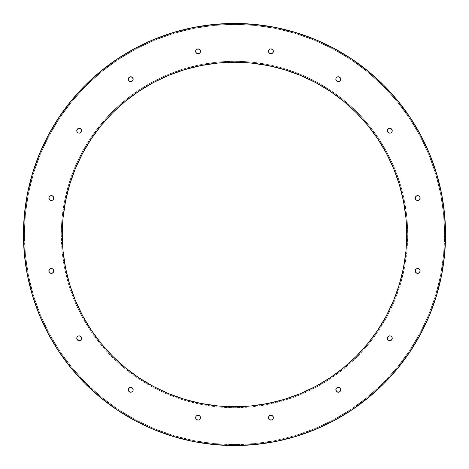 <?xml version="1.0" encoding="UTF-8"?>
<svg xmlns="http://www.w3.org/2000/svg" width="469" height="469" viewBox="0 0 469 469"><rect width="100%" height="100%" fill="white"/><g stroke="black" fill="none" stroke-linecap="round" stroke-linejoin="round"><path stroke-width="0.35" stroke-dasharray="2.35 1.76" d="M420.629 333.987L429.487 315.268L436.463 295.763L441.493 275.672L444.536 255.189L445.55 234.5A211.05 211.05 0 0 0 234.5 23.45A211.05 211.05 0 0 0 23.45 234.5L24.464 255.189L27.507 275.672L32.537 295.763M62.266 234.5A172.234 172.234 0 0 0 234.5 406.734A172.234 172.234 0 0 0 406.734 234.5A172.234 172.234 0 0 0 234.5 62.266A172.234 172.234 0 0 0 62.266 234.5L63.092 217.616L65.572 200.896L69.682 184.505L75.374 168.588M198.059 415.276L199.776 415.985L200.486 417.703A2.427 2.427 0 0 1 198.059 420.13A2.427 2.427 0 0 1 195.632 417.703A2.427 2.427 0 0 0 198.059 420.13A2.427 2.427 0 0 0 200.486 417.703L199.776 419.415L198.059 420.13A2.427 2.427 0 0 0 198.065 420.13L196.341 419.415L195.819 418.629A2.427 2.427 0 0 0 195.819 418.635L195.632 417.703L196.341 415.985L198.059 415.276L199.776 415.985L200.486 417.703L200.298 418.629L199.776 419.415L198.059 420.13L196.341 419.415L195.632 417.703L196.341 415.985L197.132 415.464L198.059 415.276L199.776 415.985L200.486 417.703A2.427 2.427 0 0 0 198.059 415.276A2.427 2.427 0 0 0 195.632 417.703A2.427 2.427 0 0 1 198.059 415.276A2.427 2.427 0 0 1 200.486 417.703L199.776 419.415L198.059 420.13L196.341 419.415L195.632 417.703L195.819 416.771A2.427 2.427 0 0 0 195.813 416.777L197.132 415.464M128.301 389.809L129.01 388.098L130.722 387.388A2.427 2.427 0 0 0 130.722 387.388L131.654 387.57L132.967 388.883A2.427 2.427 0 0 0 132.962 388.877L132.967 390.741L131.654 392.055L129.796 392.055L128.483 390.741L128.301 389.809A2.427 2.427 0 0 1 130.722 387.388A2.427 2.427 0 0 1 133.149 389.809A2.427 2.427 0 0 0 130.722 387.388A2.427 2.427 0 0 0 128.301 389.809L128.483 388.883L129.796 387.57L131.654 387.57L132.44 388.098L132.967 388.883L132.967 390.741L131.654 392.055L130.722 392.236L129.796 392.055L128.483 390.741L128.483 388.883L129.01 388.098L129.796 387.57L131.654 387.57L132.967 388.883L133.149 389.809A2.427 2.427 0 0 1 130.722 392.236A2.427 2.427 0 0 1 128.301 389.809A2.427 2.427 0 0 0 130.722 392.236A2.427 2.427 0 0 0 133.149 389.809L132.967 390.741A2.427 2.427 0 0 0 132.967 390.736L131.654 392.055L129.796 392.055A2.427 2.427 0 0 0 129.802 392.055L128.483 390.741L128.301 389.809A2.427 2.427 0 0 0 128.301 389.815M81.612 338.278A2.427 2.427 0 0 1 79.191 340.699A2.427 2.427 0 0 1 76.764 338.278A2.427 2.427 0 0 0 79.191 340.699A2.427 2.427 0 0 0 81.612 338.278L81.43 339.204L80.117 340.517L78.259 340.517L76.945 339.204A2.427 2.427 0 0 0 76.951 339.21L76.945 337.346L78.259 336.033L80.117 336.033L81.43 337.346L81.612 338.278L81.43 339.204L80.117 340.517L78.259 340.517L76.945 339.204L76.764 338.278L76.945 337.346L78.259 336.033L80.117 336.033L81.43 337.346L81.612 338.278A2.427 2.427 0 0 0 79.191 335.851A2.427 2.427 0 0 0 76.764 338.278A2.427 2.427 0 0 1 79.191 335.851A2.427 2.427 0 0 1 81.612 338.278L81.43 339.204L80.117 340.517L78.259 340.517L76.945 339.204L76.945 337.346L77.473 336.56L78.259 336.033L80.117 336.033A2.427 2.427 0 0 0 80.111 336.033L81.43 337.346L81.612 338.278M49.057 271.868L48.87 270.941L49.585 269.224L51.297 268.514A2.427 2.427 0 0 0 51.291 268.514L53.015 269.224L53.724 270.941A2.427 2.427 0 0 1 51.297 273.368A2.427 2.427 0 0 1 48.87 270.941A2.427 2.427 0 0 0 51.297 273.368A2.427 2.427 0 0 0 53.724 270.941L53.015 272.659L51.297 273.368L50.371 273.181A2.427 2.427 0 0 0 50.371 273.187L49.585 272.659L48.87 270.941A2.427 2.427 0 0 0 48.87 270.947L49.585 269.224L51.297 268.514L53.015 269.224L53.724 270.941L53.536 271.868L53.015 272.659L51.297 273.368L49.585 272.659L48.87 270.941L49.585 269.224L50.371 268.702L51.297 268.514L53.015 269.224L53.724 270.941A2.427 2.427 0 0 0 51.297 268.514A2.427 2.427 0 0 0 48.87 270.941A2.427 2.427 0 0 1 51.297 268.514A2.427 2.427 0 0 1 53.724 270.941L53.015 272.659L52.229 273.181L51.297 273.368L49.585 272.659M53.724 198.059A2.427 2.427 0 0 1 51.297 200.486A2.427 2.427 0 0 1 48.87 198.059A2.427 2.427 0 0 0 51.297 200.486A2.427 2.427 0 0 0 53.724 198.059L53.015 199.776L51.297 200.486A2.427 2.427 0 0 0 51.303 200.486L49.585 199.776L48.87 198.059A2.427 2.427 0 0 0 48.87 198.065L49.585 196.341L50.371 195.819L51.297 195.632L53.015 196.341L53.724 198.059L53.536 198.985L53.015 199.776L51.297 200.486L49.585 199.776L49.057 198.985L48.87 198.059L49.585 196.341L51.297 195.632L52.229 195.819L53.015 196.341L53.724 198.059A2.427 2.427 0 0 0 51.297 195.632A2.427 2.427 0 0 0 48.87 198.059A2.427 2.427 0 0 1 51.297 195.632A2.427 2.427 0 0 1 53.724 198.059L53.015 199.776L52.229 200.298L51.297 200.486L49.585 199.776L48.87 198.059L49.585 196.341L50.371 195.819A2.427 2.427 0 0 0 50.365 195.819L51.297 195.632L53.015 196.341L53.724 198.059M79.185 128.301A2.427 2.427 0 0 1 79.191 128.301L80.903 129.01L81.612 130.722A2.427 2.427 0 0 0 79.191 128.301A2.427 2.427 0 0 0 76.764 130.722A2.427 2.427 0 0 1 79.191 128.301A2.427 2.427 0 0 1 81.612 130.722L80.903 132.44L79.191 133.149L77.473 132.44L76.764 130.722L76.945 129.796L78.259 128.483L80.117 128.483L80.903 129.01L81.43 129.796L81.43 131.654L80.117 132.967L79.191 133.149L78.259 132.967L76.945 131.654L76.945 129.796L77.473 129.01L78.259 128.483L80.117 128.483L81.43 129.796L81.612 130.722A2.427 2.427 0 0 1 79.191 133.149A2.427 2.427 0 0 1 76.764 130.722A2.427 2.427 0 0 0 79.191 133.149A2.427 2.427 0 0 0 81.612 130.722L81.43 131.654L80.117 132.967A2.427 2.427 0 0 0 80.123 132.962L78.259 132.967L76.945 131.654A2.427 2.427 0 0 0 76.951 131.66M133.149 79.191A2.427 2.427 0 0 1 130.722 81.612A2.427 2.427 0 0 1 128.301 79.191A2.427 2.427 0 0 0 130.722 81.612A2.427 2.427 0 0 0 133.149 79.191L132.967 80.117A2.427 2.427 0 0 0 132.967 80.111L131.654 81.43L130.722 81.612A2.427 2.427 0 0 0 130.728 81.612L129.796 81.43L128.483 80.117L128.483 78.259L129.01 77.473L129.796 76.945L131.654 76.945L132.967 78.259L132.967 80.117L132.44 80.903L131.654 81.43L129.796 81.43L128.483 80.117L128.301 79.191L128.483 78.259L129.796 76.945L131.654 76.945L132.967 78.259L133.149 79.191A2.427 2.427 0 0 0 130.722 76.764A2.427 2.427 0 0 0 128.301 79.191A2.427 2.427 0 0 1 130.722 76.764A2.427 2.427 0 0 1 133.149 79.191L132.967 80.117L131.654 81.43L129.796 81.43L128.483 80.117L128.301 79.191L128.483 78.259L129.796 76.945A2.427 2.427 0 0 0 129.79 76.951L131.654 76.945L132.967 78.259A2.427 2.427 0 0 0 132.962 78.253L133.149 79.191M271.868 419.943L270.941 420.13L269.224 419.415L268.514 417.703L269.224 415.985L270.015 415.464L270.941 415.276L272.659 415.985L273.368 417.703L272.659 419.415L271.868 419.943L270.941 420.13L269.224 419.415L268.514 417.703A2.427 2.427 0 0 0 268.514 417.709L269.224 415.985L270.941 415.276L272.659 415.985L273.368 417.703A2.427 2.427 0 0 1 270.941 420.13A2.427 2.427 0 0 1 268.514 417.703A2.427 2.427 0 0 0 270.941 420.13A2.427 2.427 0 0 0 273.368 417.703L273.181 418.629A2.427 2.427 0 0 0 273.187 418.629L272.659 419.415L270.941 420.13A2.427 2.427 0 0 0 270.947 420.13L269.224 419.415A2.427 2.427 0 0 0 269.229 419.421M340.699 389.809A2.427 2.427 0 0 1 338.278 392.236A2.427 2.427 0 0 1 335.851 389.809A2.427 2.427 0 0 0 338.278 392.236A2.427 2.427 0 0 0 340.699 389.809L340.517 390.741L339.204 392.055A2.427 2.427 0 0 0 339.21 392.049L337.346 392.055L336.033 390.741A2.427 2.427 0 0 0 336.039 390.747L336.033 388.883L337.346 387.57L339.204 387.57L340.517 388.883L340.699 389.809L340.517 390.741L339.204 392.055L337.346 392.055L336.033 390.741L335.851 389.809L336.033 388.883L337.346 387.57L339.204 387.57L340.517 388.883L340.699 389.809A2.427 2.427 0 0 0 338.278 387.388A2.427 2.427 0 0 0 335.851 389.809A2.427 2.427 0 0 1 338.278 387.388A2.427 2.427 0 0 1 340.699 389.809L340.517 390.741L339.204 392.055L337.346 392.055L336.033 390.741L336.033 388.883A2.427 2.427 0 0 0 336.033 388.889L337.346 387.57L338.278 387.388A2.427 2.427 0 0 0 338.272 387.388L339.99 388.098L340.699 389.809A2.427 2.427 0 0 1 340.699 389.815M392.049 337.34A2.427 2.427 0 0 1 392.055 337.352L390.741 336.033L388.883 336.033A2.427 2.427 0 0 0 388.877 336.039L387.57 337.346L387.388 338.278A2.427 2.427 0 0 1 389.809 335.851A2.427 2.427 0 0 1 392.236 338.278A2.427 2.427 0 0 0 389.809 335.851A2.427 2.427 0 0 0 387.388 338.278L388.098 339.99L389.809 340.699L388.098 339.99L387.388 338.278L388.098 336.56L389.809 335.851L390.741 336.033L392.055 337.346L392.055 339.204L390.741 340.517L388.883 340.517L388.098 339.99L387.57 339.204L387.57 337.346L388.883 336.033L390.741 336.033L392.055 337.346L392.236 338.278A2.427 2.427 0 0 1 389.809 340.699A2.427 2.427 0 0 1 387.388 338.278A2.427 2.427 0 0 0 389.809 340.699A2.427 2.427 0 0 0 392.236 338.278L392.055 339.204A2.427 2.427 0 0 0 392.055 339.198L390.741 340.517L389.809 340.699A2.427 2.427 0 0 0 389.815 340.699M420.13 270.941A2.427 2.427 0 0 1 417.703 273.368A2.427 2.427 0 0 1 415.276 270.941A2.427 2.427 0 0 0 417.703 273.368A2.427 2.427 0 0 0 420.13 270.941L419.415 272.659L418.629 273.181A2.427 2.427 0 0 0 418.635 273.181L417.703 273.368L415.985 272.659L415.276 270.941L415.985 269.224L417.703 268.514L418.629 268.702L419.415 269.224L420.13 270.941L419.415 272.659L417.703 273.368L416.771 273.181L415.985 272.659L415.276 270.941L415.985 269.224L417.703 268.514L418.629 268.702L419.415 269.224L420.13 270.941A2.427 2.427 0 0 0 417.703 268.514A2.427 2.427 0 0 0 415.276 270.941L415.276 270.941A2.427 2.427 0 0 1 417.703 268.514A2.427 2.427 0 0 1 420.13 270.941L419.415 272.659L418.629 273.181L417.703 273.368L415.985 272.659L415.276 270.941L415.464 270.015L415.985 269.224L417.703 268.514A2.427 2.427 0 0 0 417.697 268.514L419.415 269.224L420.13 270.941M419.943 197.132L420.13 198.059A2.427 2.427 0 0 0 417.703 195.632A2.427 2.427 0 0 0 415.276 198.059L415.276 198.059A2.427 2.427 0 0 1 417.703 195.632A2.427 2.427 0 0 1 420.13 198.059A2.427 2.427 0 0 0 420.13 198.053L419.415 199.776L417.703 200.486L416.771 200.298L415.985 199.776L415.276 198.059L415.985 196.341L417.703 195.632L419.415 196.341L419.943 197.132L420.13 198.059L419.415 199.776L417.703 200.486A2.427 2.427 0 0 0 417.709 200.486L415.985 199.776L415.464 198.985L415.276 198.059L415.985 196.341L417.703 195.632L418.629 195.819L419.415 196.341L420.13 198.059A2.427 2.427 0 0 1 417.703 200.486A2.427 2.427 0 0 1 415.276 198.059A2.427 2.427 0 0 0 417.703 200.486A2.427 2.427 0 0 0 420.13 198.059L419.415 199.776A2.427 2.427 0 0 0 419.421 199.771M392.236 130.722A2.427 2.427 0 0 1 389.809 133.149A2.427 2.427 0 0 1 387.388 130.722A2.427 2.427 0 0 0 389.809 133.149A2.427 2.427 0 0 0 392.236 130.722L392.055 131.654L390.741 132.967L388.883 132.967A2.427 2.427 0 0 0 388.889 132.967L387.57 131.654L387.388 130.722A2.427 2.427 0 0 0 387.388 130.728L387.57 129.796L388.883 128.483L390.741 128.483L391.527 129.01L392.055 129.796L392.055 131.654L390.741 132.967L389.809 133.149L388.883 132.967L387.57 131.654L387.57 129.796L388.098 129.01L388.883 128.483L390.741 128.483L392.055 129.796L392.236 130.722A2.427 2.427 0 0 0 389.809 128.301A2.427 2.427 0 0 0 387.388 130.722L387.388 130.722A2.427 2.427 0 0 1 389.809 128.301A2.427 2.427 0 0 1 392.236 130.722L392.055 131.654L390.741 132.967L388.883 132.967L387.57 131.654L387.57 129.796L388.883 128.483L390.741 128.483L392.055 129.796A2.427 2.427 0 0 0 392.049 129.79L392.236 130.722M340.699 79.191L340.517 80.117L339.204 81.43L337.346 81.43L336.033 80.117L336.033 78.259A2.427 2.427 0 0 0 336.033 78.264L337.346 76.945L339.204 76.945A2.427 2.427 0 0 0 339.198 76.945L340.517 78.259L340.699 79.191A2.427 2.427 0 0 0 338.278 76.764A2.427 2.427 0 0 0 335.851 79.191A2.427 2.427 0 0 1 338.278 76.764A2.427 2.427 0 0 1 340.699 79.191A2.427 2.427 0 0 1 338.278 81.612A2.427 2.427 0 0 1 335.851 79.191A2.427 2.427 0 0 0 338.278 81.612A2.427 2.427 0 0 0 340.699 79.191L339.99 80.903L338.278 81.612A2.427 2.427 0 0 0 338.278 81.612L337.346 81.43L336.033 80.117A2.427 2.427 0 0 0 336.039 80.123L336.033 78.259L337.346 76.945L339.204 76.945L340.517 78.259L340.699 79.191L340.517 80.117L339.204 81.43L337.346 81.43L336.033 80.117L335.851 79.191L336.033 78.259L337.346 76.945L339.204 76.945L340.517 78.259L340.699 79.191A2.427 2.427 0 0 0 340.699 79.185M269.229 49.579A2.427 2.427 0 0 0 269.224 49.585L270.941 48.87A2.427 2.427 0 0 0 270.935 48.87L272.659 49.585L273.181 50.371A2.427 2.427 0 0 0 273.181 50.365L273.368 51.297A2.427 2.427 0 0 1 270.941 53.724A2.427 2.427 0 0 1 268.514 51.297A2.427 2.427 0 0 0 270.941 53.724A2.427 2.427 0 0 0 273.368 51.297L273.181 52.229A2.427 2.427 0 0 0 273.187 52.223L272.659 53.015L270.941 53.724L269.224 53.015L268.514 51.297A2.427 2.427 0 0 0 268.514 51.303L269.224 49.585L270.941 48.87L272.659 49.585L273.368 51.297L273.181 52.229L272.659 53.015L270.941 53.724L269.224 53.015L268.514 51.297L269.224 49.585L270.015 49.057L270.941 48.87L272.659 49.585L273.368 51.297A2.427 2.427 0 0 0 270.941 48.87A2.427 2.427 0 0 0 268.514 51.297A2.427 2.427 0 0 1 270.941 48.87A2.427 2.427 0 0 1 273.368 51.297L272.659 53.015L271.868 53.536M197.132 49.057L198.059 48.87A2.427 2.427 0 0 0 198.053 48.87L199.776 49.585L200.486 51.297A2.427 2.427 0 0 1 198.059 53.724A2.427 2.427 0 0 1 195.632 51.297A2.427 2.427 0 0 0 198.059 53.724A2.427 2.427 0 0 0 200.486 51.297L199.776 53.015L198.059 53.724L196.341 53.015L195.819 52.229A2.427 2.427 0 0 0 195.819 52.229L195.632 51.297L196.341 49.585L198.059 48.87L199.776 49.585L200.486 51.297L200.298 52.229L199.776 53.015L198.059 53.724L196.341 53.015L195.632 51.297L196.341 49.585L197.132 49.057L198.059 48.87L199.776 49.585L200.486 51.297A2.427 2.427 0 0 0 198.059 48.87A2.427 2.427 0 0 0 195.632 51.297A2.427 2.427 0 0 1 198.059 48.87A2.427 2.427 0 0 1 200.486 51.297L199.776 53.015L198.059 53.724L196.341 53.015L195.632 51.297L195.819 50.371A2.427 2.427 0 0 0 195.813 50.371L196.341 49.585M24.423 234.5A210.077 210.077 0 0 0 234.5 444.577A210.077 210.077 0 0 0 444.577 234.5A210.077 210.077 0 0 1 234.5 444.577A210.077 210.077 0 0 1 24.423 234.5L25.432 255.089L28.457 275.485L33.469 295.482L40.41 314.892L49.227 333.529L59.827 351.217L72.109 367.772L85.95 383.05L101.228 396.891L117.783 409.173L135.471 419.773L154.108 428.59L173.518 435.531L193.515 440.543L213.911 443.568L234.5 444.577L255.089 443.568L275.485 440.543L295.482 435.531L314.892 428.59L333.529 419.773L351.217 409.173L367.772 396.891L383.05 383.05L396.891 367.772L409.173 351.217L419.773 333.529L428.59 314.892L435.531 295.482L440.543 275.485L443.568 255.089L444.577 234.5L443.568 213.911L440.543 193.515L435.531 173.518L428.59 154.108L419.773 135.471L409.173 117.783L396.891 101.228L383.05 85.95L367.772 72.109L351.217 59.827L333.529 49.227L314.892 40.41L295.482 33.469L275.485 28.457L255.089 25.432L234.5 24.423L213.911 25.432L193.515 28.457L173.518 33.469L154.108 40.41L135.471 49.227L117.783 59.827L101.228 72.109L85.95 85.95L72.109 101.228L59.827 117.783L49.227 135.471L40.41 154.108L33.469 173.518L28.457 193.515L25.432 213.911L24.423 234.5L25.432 255.089L28.457 275.485L33.469 295.482L40.41 314.892L49.227 333.529L59.827 351.217L72.109 367.772L85.95 383.05L101.228 396.891L117.783 409.173L135.471 419.773L154.108 428.59L173.518 435.531L193.515 440.543L213.911 443.568L234.5 444.577L255.089 443.568L275.485 440.543L295.482 435.531L314.892 428.59L333.529 419.773L351.217 409.173L367.772 396.891L383.05 383.05L396.891 367.772L409.173 351.217L419.773 333.529L428.59 314.892L435.531 295.482L440.543 275.485L443.568 255.089L444.577 234.5L443.568 213.911L440.543 193.515L435.531 173.518L428.59 154.108L419.773 135.471L409.173 117.783L396.891 101.228L383.05 85.95L367.772 72.109L351.217 59.827L333.529 49.227L314.892 40.41L295.482 33.469L275.485 28.457L255.089 25.432L234.5 24.423L213.911 25.432L193.515 28.457L173.518 33.469L154.108 40.41L135.471 49.227L117.783 59.827L101.228 72.109L85.95 85.95L72.109 101.228L59.827 117.783L49.227 135.471L40.41 154.108L33.469 173.518L28.457 193.515L25.432 213.911L24.423 234.5A210.077 210.077 0 0 1 234.5 24.423A210.077 210.077 0 0 1 444.577 234.5A210.077 210.077 0 0 0 234.5 24.423A210.077 210.077 0 0 0 24.423 234.5M61.292 234.5A173.208 173.208 0 0 1 234.5 61.292A173.208 173.208 0 0 1 407.708 234.5A173.208 173.208 0 0 0 234.5 61.292A173.208 173.208 0 0 0 61.292 234.5A173.208 173.208 0 0 0 234.5 407.708A173.208 173.208 0 0 0 407.708 234.5A173.208 173.208 0 0 1 234.5 407.708A173.208 173.208 0 0 1 61.292 234.5L62.125 217.522L64.622 200.709L68.75 184.223L74.477 168.219L81.747 152.853L90.482 138.273L100.612 124.619L112.027 112.027L124.619 100.612L138.273 90.482L152.853 81.747L168.219 74.477L184.223 68.75L200.709 64.622L217.522 62.125L234.5 61.292L251.478 62.125L268.291 64.622L284.777 68.75L300.781 74.477L316.147 81.747L330.727 90.482L344.381 100.612L356.973 112.027L368.388 124.619L378.518 138.273L387.253 152.853L394.523 168.219L400.25 184.223L404.378 200.709L406.875 217.522L407.708 234.5L406.875 251.478L404.378 268.291L400.25 284.777L394.523 300.781L387.253 316.147L378.518 330.727L368.388 344.381L356.973 356.973L344.381 368.388L330.727 378.518L316.147 387.253L300.781 394.523L284.777 400.25L268.291 404.378L251.478 406.875L234.5 407.708L217.522 406.875L200.709 404.378L184.223 400.25L168.219 394.523L152.853 387.253L138.273 378.518L124.619 368.388L112.027 356.973L100.612 344.381L90.482 330.727L81.747 316.147L74.477 300.781L68.75 284.777L64.622 268.291L62.125 251.478L61.292 234.5L62.125 217.522L64.622 200.709L68.75 184.223L74.477 168.219L81.747 152.853L90.482 138.273L100.612 124.619L112.027 112.027L124.619 100.612L138.273 90.482L152.853 81.747L168.219 74.477L184.223 68.75L200.709 64.622L217.522 62.125L234.5 61.292L251.478 62.125L268.291 64.622L284.777 68.75L300.781 74.477L316.147 81.747L330.727 90.482L344.381 100.612L356.973 112.027L368.388 124.619L378.518 138.273L387.253 152.853L394.523 168.219L400.25 184.223L404.378 200.709L406.875 217.522L407.708 234.5L406.875 251.478L404.378 268.291L400.25 284.777L394.523 300.781L387.253 316.147L378.518 330.727L368.388 344.381L356.973 356.973L344.381 368.388L330.727 378.518L316.147 387.253L300.781 394.523L284.777 400.25L268.291 404.378L251.478 406.875L234.5 407.708L217.522 406.875L200.709 404.378L184.223 400.25L168.219 394.523L152.853 387.253L138.273 378.518L124.619 368.388L112.027 356.973L100.612 344.381L90.482 330.727L81.747 316.147L74.477 300.781L68.75 284.777L64.622 268.291L62.125 251.478L61.292 234.5M419.415 199.776L417.703 200.486L416.771 200.298L415.985 199.776L415.276 198.059L415.985 196.341L417.703 195.632L418.629 195.819A2.427 2.427 0 0 0 418.629 195.813L419.415 196.341M269.224 419.415L268.514 417.703L269.224 415.985L270.941 415.276L272.659 415.985L273.181 416.771A2.427 2.427 0 0 0 273.181 416.771L273.368 417.703A2.427 2.427 0 0 0 270.941 415.276A2.427 2.427 0 0 0 268.514 417.703A2.427 2.427 0 0 1 270.941 415.276A2.427 2.427 0 0 1 273.368 417.703L272.659 419.415M78.259 128.483L76.945 129.796A2.427 2.427 0 0 0 76.945 129.802L76.945 131.654M39.513 315.268L48.371 333.987L59.018 351.756L71.358 368.388L85.264 383.736L100.612 397.642L117.244 409.982M135.013 420.629L153.732 429.487L173.237 436.463L193.328 441.493L213.811 444.536L234.5 445.55L255.189 444.536L275.672 441.493L295.763 436.463M315.268 429.487L333.987 420.629L351.756 409.982L368.388 397.642L383.736 383.736L397.642 368.388L409.982 351.756M48.371 135.013L39.513 153.732L32.537 173.237L27.507 193.328L24.464 213.811L23.45 234.5A211.05 211.05 0 0 0 234.5 445.55A211.05 211.05 0 0 0 445.55 234.5L444.536 213.811L441.493 193.328L436.463 173.237M429.487 153.732L420.629 135.013L409.982 117.244L397.642 100.612M383.736 85.264L368.388 71.358L351.756 59.018M333.987 48.371L315.268 39.513L295.763 32.537L275.672 27.507L255.189 24.464L234.5 23.45L213.811 24.464L193.328 27.507L173.237 32.537M153.732 39.513L135.013 48.371L117.244 59.018L100.612 71.358M85.264 85.264L71.358 100.612L59.018 117.244M392.055 337.346L392.055 339.204L390.741 340.517M270.941 53.724L269.224 53.015L268.702 52.229L268.514 51.297L269.224 49.585M405.908 217.616L406.734 234.5L405.908 251.384L403.428 268.104L399.318 284.495L393.626 300.412M367.643 343.765L356.288 356.288L343.765 367.643M300.412 393.626L284.495 399.318L268.104 403.428M234.5 406.734L217.616 405.908L200.896 403.428L184.505 399.318L168.588 393.626M125.235 367.643L112.712 356.288L101.357 343.765M75.374 300.412L69.682 284.495L65.572 268.104M112.712 112.712L125.235 101.357M168.588 75.374L184.505 69.682L200.896 65.572M217.616 63.092L234.5 62.266L251.384 63.092L268.104 65.572L284.495 69.682L300.412 75.374M343.765 101.357L356.288 112.712L367.643 125.235M393.626 168.588L399.318 184.505L403.428 200.896"/><path stroke-width="0.7" d="M23.45 234.5A211.05 211.05 0 0 1 234.5 23.45A211.05 211.05 0 0 1 445.55 234.5L444.536 213.811L441.493 193.328L436.463 173.237L429.487 153.732L420.629 135.013L409.982 117.244L397.642 100.612L383.736 85.264L368.388 71.358L351.756 59.018L333.987 48.371L315.268 39.513L295.763 32.537L275.672 27.507L255.189 24.464L234.5 23.45L213.811 24.464L193.328 27.507L173.237 32.537L153.732 39.513L135.013 48.371L117.244 59.018L100.612 71.358L85.264 85.264L71.358 100.612L59.018 117.244L48.371 135.013L39.513 153.732L32.537 173.237L27.507 193.328L24.464 213.811L23.45 234.5L24.464 255.189L27.507 275.672L32.537 295.763L39.513 315.268L48.371 333.987L59.018 351.756L71.358 368.388L85.264 383.736L100.612 397.642L117.244 409.982L135.013 420.629L153.732 429.487L173.237 436.463L193.328 441.493L213.811 444.536L234.5 445.55L255.189 444.536L275.672 441.493L295.763 436.463L315.268 429.487L333.987 420.629L351.756 409.982L368.388 397.642L383.736 383.736L397.642 368.388L409.982 351.756L420.629 333.987L429.487 315.268L436.463 295.763L441.493 275.672L444.536 255.189L445.55 234.5A211.05 211.05 0 0 1 234.5 445.55A211.05 211.05 0 0 1 23.45 234.5M406.734 234.5A172.234 172.234 0 0 1 234.5 406.734A172.234 172.234 0 0 1 62.266 234.5A172.234 172.234 0 0 1 234.5 62.266A172.234 172.234 0 0 1 406.734 234.5L405.908 251.384L403.428 268.104L399.318 284.495L393.626 300.412L386.397 315.69L377.709 330.188L367.643 343.765L356.288 356.288L343.765 367.643L330.188 377.709L315.69 386.397L300.412 393.626L284.495 399.318L268.104 403.428L251.384 405.908L234.5 406.734L217.616 405.908L200.896 403.428L184.505 399.318L168.588 393.626L153.31 386.397L138.812 377.709L125.235 367.643L112.712 356.288L101.357 343.765L91.291 330.188L82.603 315.69L75.374 300.412L69.682 284.495L65.572 268.104L63.092 251.384L62.266 234.5L63.092 217.616L65.572 200.896L69.682 184.505L75.374 168.588L82.603 153.31L91.291 138.812L101.357 125.235L112.712 112.712L125.235 101.357L138.812 91.291L153.31 82.603L168.588 75.374L184.505 69.682L200.896 65.572L217.616 63.092L234.5 62.266L251.384 63.092L268.104 65.572L284.495 69.682L300.412 75.374L315.69 82.603L330.188 91.291L343.765 101.357L356.288 112.712L367.643 125.235L377.709 138.812L386.397 153.31L393.626 168.588L399.318 184.505L403.428 200.896L405.908 217.616L406.734 234.5M199.143 419.872L198.059 420.13L196.341 419.415L195.632 417.703L195.819 416.771L196.341 415.985L198.059 415.276L199.776 415.985L200.486 417.703A2.427 2.427 0 0 0 195.819 416.771A2.427 2.427 0 0 0 195.632 417.703A2.427 2.427 0 0 1 198.059 415.276A2.427 2.427 0 0 1 200.486 417.703L199.776 419.415A2.427 2.427 0 0 0 200.486 417.709A2.427 2.427 0 0 1 198.059 420.13A2.427 2.427 0 0 1 195.632 417.703A2.427 2.427 0 0 0 199.771 419.421M133.149 389.809A2.427 2.427 0 0 1 130.722 392.236A2.427 2.427 0 0 1 128.301 389.809A2.427 2.427 0 0 1 130.722 387.388A2.427 2.427 0 0 1 133.149 389.809A2.427 2.427 0 0 0 129.01 388.098A2.427 2.427 0 0 0 128.301 389.809L128.483 388.883L129.796 387.57L131.654 387.57L132.967 388.883L132.967 390.741A2.427 2.427 0 0 0 133.149 389.809M128.301 389.815A2.427 2.427 0 0 0 132.962 390.747L131.654 392.055L130.722 392.236L129.01 391.527L128.412 390.536M78.464 340.588L76.945 339.204L76.945 337.346A2.427 2.427 0 0 0 76.764 338.278A2.427 2.427 0 0 1 79.191 335.851A2.427 2.427 0 0 1 81.612 338.278L80.903 339.99L79.191 340.699A2.427 2.427 0 0 0 81.612 338.278A2.427 2.427 0 0 1 79.191 340.699A2.427 2.427 0 0 1 76.764 338.278A2.427 2.427 0 0 0 79.185 340.699M53.724 270.941A2.427 2.427 0 0 1 51.297 273.368A2.427 2.427 0 0 1 48.87 270.941A2.427 2.427 0 0 0 50.365 273.181A2.427 2.427 0 0 0 53.724 270.941A2.427 2.427 0 0 0 49.585 269.224L51.297 268.514L53.015 269.224L53.724 270.941L53.536 271.868L53.015 272.659L51.297 273.368L49.585 272.659L48.87 270.941A2.427 2.427 0 0 1 51.297 268.514A2.427 2.427 0 0 1 53.724 270.941M49.128 199.143L49.057 197.132L50.371 195.819L51.297 195.632L53.015 196.341L53.724 198.059A2.427 2.427 0 0 0 50.371 195.813A2.427 2.427 0 0 0 48.87 198.053A2.427 2.427 0 0 1 51.297 195.632A2.427 2.427 0 0 1 53.724 198.059L53.015 199.776L52.229 200.298L51.297 200.486L49.585 199.776A2.427 2.427 0 0 0 53.724 198.059A2.427 2.427 0 0 1 51.297 200.486A2.427 2.427 0 0 1 48.87 198.059A2.427 2.427 0 0 0 49.579 199.771M81.612 130.722A2.427 2.427 0 0 1 79.191 133.149A2.427 2.427 0 0 1 76.764 130.722A2.427 2.427 0 0 0 76.945 131.648L76.764 130.722A2.427 2.427 0 0 1 79.191 128.301A2.427 2.427 0 0 1 81.612 130.722A2.427 2.427 0 0 0 79.191 128.301L80.117 128.483L81.43 129.796L81.43 131.654A2.427 2.427 0 0 0 81.612 130.728M76.951 131.66A2.427 2.427 0 0 0 81.43 131.654L80.117 132.967L79.191 133.149L78.259 132.967L76.945 131.654M128.412 78.464L129.01 77.473L130.722 76.764L132.44 77.473L133.149 79.191L132.44 80.903L130.722 81.612L129.01 80.903L128.301 79.191A2.427 2.427 0 0 1 130.722 76.764A2.427 2.427 0 0 1 133.149 79.191A2.427 2.427 0 0 1 130.722 81.612A2.427 2.427 0 0 1 128.301 79.191A2.427 2.427 0 0 0 132.962 80.123A2.427 2.427 0 0 0 129.802 76.945L129.866 76.922M273.368 417.703A2.427 2.427 0 0 1 270.941 420.13A2.427 2.427 0 0 1 268.514 417.703A2.427 2.427 0 0 0 269.224 419.415L268.514 417.703A2.427 2.427 0 0 1 270.941 415.276A2.427 2.427 0 0 1 273.368 417.703A2.427 2.427 0 0 0 270.941 415.276A2.427 2.427 0 0 0 268.514 417.697L269.224 415.985L270.941 415.276L272.659 415.985L273.368 417.703L273.181 418.629A2.427 2.427 0 0 0 273.368 417.703M269.229 419.421A2.427 2.427 0 0 0 273.181 418.635L271.868 419.943L269.857 419.872M340.588 390.536L339.99 391.527L338.278 392.236L336.56 391.527L335.851 389.809L336.56 388.098L338.278 387.388L339.99 388.098L340.699 389.809A2.427 2.427 0 0 0 336.039 388.877A2.427 2.427 0 0 0 335.851 389.809A2.427 2.427 0 0 1 338.278 387.388A2.427 2.427 0 0 1 340.699 389.809A2.427 2.427 0 0 1 338.278 392.236A2.427 2.427 0 0 1 335.851 389.809A2.427 2.427 0 0 0 340.517 390.741A2.427 2.427 0 0 0 340.699 389.815M392.236 338.278A2.427 2.427 0 0 1 389.809 340.699A2.427 2.427 0 0 1 387.388 338.278A2.427 2.427 0 0 0 389.809 340.699L388.098 339.99L387.388 338.278A2.427 2.427 0 0 1 389.809 335.851A2.427 2.427 0 0 1 392.236 338.278A2.427 2.427 0 0 0 392.055 337.352L392.055 339.204A2.427 2.427 0 0 0 392.236 338.278M389.815 340.699A2.427 2.427 0 0 0 392.049 339.21L390.536 340.588M419.872 269.857L420.13 270.941L419.415 272.659L417.703 273.368L415.985 272.659L415.276 270.941L415.985 269.224L417.703 268.514L419.415 269.224A2.427 2.427 0 0 0 415.276 270.941A2.427 2.427 0 0 1 417.703 268.514A2.427 2.427 0 0 1 420.13 270.941A2.427 2.427 0 0 1 417.703 273.368A2.427 2.427 0 0 1 415.276 270.941A2.427 2.427 0 0 0 418.629 273.187A2.427 2.427 0 0 0 419.421 269.229M419.421 199.771A2.427 2.427 0 0 0 420.13 198.065A2.427 2.427 0 0 1 417.703 200.486A2.427 2.427 0 0 1 415.276 198.059A2.427 2.427 0 0 0 419.415 199.776L417.703 200.486L416.771 200.298L415.985 199.776L415.276 198.059A2.427 2.427 0 0 1 417.703 195.632A2.427 2.427 0 0 1 420.13 198.059A2.427 2.427 0 0 0 418.635 195.819A2.427 2.427 0 0 0 415.276 198.059L415.985 196.341L417.703 195.632L418.629 195.819L419.943 197.132L419.872 199.143M392.055 131.654L390.741 132.967L389.809 133.149L388.883 132.967L387.57 131.654L387.57 129.796L388.883 128.483L389.809 128.301A2.427 2.427 0 0 0 387.388 130.722A2.427 2.427 0 0 1 389.809 128.301A2.427 2.427 0 0 1 392.236 130.722L392.055 131.654A2.427 2.427 0 0 0 392.236 130.722A2.427 2.427 0 0 1 389.809 133.149A2.427 2.427 0 0 1 387.388 130.722A2.427 2.427 0 0 0 392.049 131.66M340.699 79.191A2.427 2.427 0 0 1 338.278 81.612A2.427 2.427 0 0 1 335.851 79.191A2.427 2.427 0 0 0 339.99 80.903A2.427 2.427 0 0 0 340.699 79.191L339.99 80.903L338.278 81.612L336.56 80.903L335.851 79.191A2.427 2.427 0 0 1 338.278 76.764A2.427 2.427 0 0 1 340.699 79.191L340.588 78.464M269.857 49.128L270.941 48.87L272.659 49.585L273.368 51.297L272.659 53.015L270.941 53.724L269.224 53.015L268.514 51.297L269.224 49.585A2.427 2.427 0 0 0 268.514 51.291A2.427 2.427 0 0 1 270.941 48.87A2.427 2.427 0 0 1 273.368 51.297A2.427 2.427 0 0 1 270.941 53.724A2.427 2.427 0 0 1 268.514 51.297A2.427 2.427 0 0 0 273.181 52.229A2.427 2.427 0 0 0 269.229 49.579M200.486 51.297A2.427 2.427 0 0 1 198.059 53.724A2.427 2.427 0 0 1 195.632 51.297A2.427 2.427 0 0 0 198.059 53.724A2.427 2.427 0 0 0 199.776 49.585L200.486 51.297L199.776 53.015L198.985 53.536L198.059 53.724L196.341 53.015L195.632 51.297A2.427 2.427 0 0 1 198.059 48.87A2.427 2.427 0 0 1 200.486 51.297M196.341 49.585L198.059 48.87A2.427 2.427 0 0 0 195.632 51.297L196.341 49.585L197.132 49.057M198.059 415.276L197.285 415.405M199.776 419.415L198.733 420.031M48.969 270.267L49.128 269.857M49.585 199.776L48.969 198.733M76.922 129.866L76.945 129.796A2.427 2.427 0 0 0 76.764 130.722L77.473 129.01L78.464 128.412M270.267 420.031L269.224 419.415M419.415 269.224L420.031 270.267M420.031 198.733L419.415 199.776M390.536 128.412L390.741 128.483A2.427 2.427 0 0 0 389.815 128.301M392.049 129.79A2.427 2.427 0 0 0 390.741 128.483L392.055 129.796L392.236 130.722A2.427 2.427 0 0 0 392.055 129.802L392.078 129.866M339.134 76.922L339.204 76.945A2.427 2.427 0 0 0 335.851 79.191L336.033 78.259L337.346 76.945L339.204 76.945L340.517 78.259A2.427 2.427 0 0 0 339.21 76.951M269.224 49.585L270.267 48.969M270.941 53.724L271.715 53.595M198.733 48.969L199.143 49.128M199.771 49.579A2.427 2.427 0 0 0 198.065 48.87L199.776 49.585M340.699 79.185A2.427 2.427 0 0 0 340.517 78.259M392.049 337.34A2.427 2.427 0 0 0 387.388 338.272L387.57 337.346L388.883 336.033L390.741 336.033L392.055 337.346M129.79 76.951A2.427 2.427 0 0 0 128.301 79.185M79.185 128.301A2.427 2.427 0 0 0 76.951 129.79M49.579 269.229A2.427 2.427 0 0 0 48.87 270.935L49.585 269.224M76.945 337.346L78.259 336.033L80.117 336.033L81.43 337.346L81.612 338.278A2.427 2.427 0 0 0 76.951 337.34M78.259 128.483L79.191 128.301L78.259 128.483M390.741 340.517L389.809 340.699L390.741 340.517M436.463 173.237L429.487 153.732M397.642 100.612L383.736 85.264M351.756 59.018L333.987 48.371M173.237 32.537L153.732 39.513M100.612 71.358L85.264 85.264M59.018 117.244L48.371 135.013M32.537 295.763L39.513 315.268M117.244 409.982L135.013 420.629M295.763 436.463L315.268 429.487M409.982 351.756L420.629 333.987M128.483 390.741L128.301 389.809M79.191 340.699L78.259 340.517M49.585 272.659L49.057 271.868M128.301 79.191L128.483 78.259M272.659 419.415L271.868 419.943M340.699 389.809L340.517 390.741M419.415 196.341L419.943 197.132M389.809 128.301L390.741 128.483M75.374 168.588L82.603 153.31L91.291 138.812L101.357 125.235L112.712 112.712M125.235 101.357L138.812 91.291L153.31 82.603L168.588 75.374M200.896 65.572L217.616 63.092M300.412 75.374L315.69 82.603L330.188 91.291L343.765 101.357M367.643 125.235L377.709 138.812L386.397 153.31L393.626 168.588M403.428 200.896L405.908 217.616M393.626 300.412L386.397 315.69L377.709 330.188L367.643 343.765M343.765 367.643L330.188 377.709L315.69 386.397L300.412 393.626M268.104 403.428L251.384 405.908L234.5 406.734M168.588 393.626L153.31 386.397L138.812 377.709L125.235 367.643M101.357 343.765L91.291 330.188L82.603 315.69L75.374 300.412M65.572 268.104L63.092 251.384L62.266 234.5"/></g></svg>
